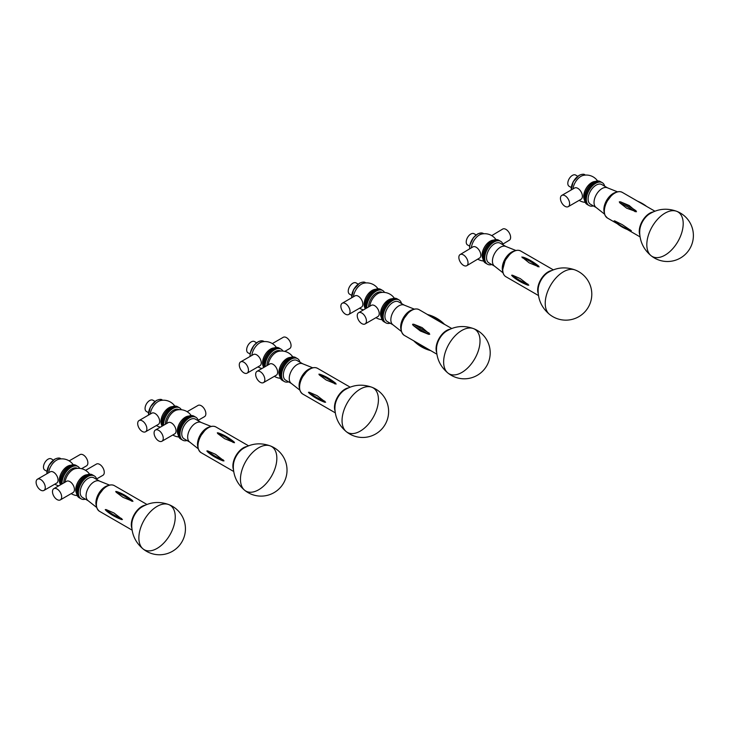 <?xml version="1.0" encoding="UTF-8"?>
<svg xmlns="http://www.w3.org/2000/svg" width="729" height="729" viewBox="0 0 729 729"><rect width="100%" height="100%" fill="white"/><g stroke="black" fill="none" stroke-linecap="round" stroke-linejoin="round"><path stroke-width="1.09" d="M575.008 269.93A25.725 14.853 -60 0 0 550.568 285.358A25.725 14.853 -60 0 0 549.374 314.263A25.725 14.853 -60 0 0 549.402 314.29C541.474 307.538 537.738 299.063 538.175 288.857A14.644 8.456 -60 0 1 547.37 272.928C555.99 267.443 565.203 266.44 575.008 269.93A25.725 14.853 -60 0 1 575.236 270.022M615.185 221.698L614.155 220.86L614.802 220.951L622.274 224.641L631.36 230.792M631.168 230.847C624.398 228.842 618.757 225.553 614.255 220.978L614.155 220.86M619.723 202.771L619.304 201.824L620.561 201.851L629.173 205.496L636.508 211.756L626.712 208.221L619.723 202.771A53.654 15.209 -137.9 0 1 635.269 211.747M607.494 187.845L601.817 184.565A11.354 6.552 120 0 0 590.053 191.873A11.354 6.552 120 0 0 590.463 204.229L596.14 207.51M604.715 186.232A13.204 7.627 120 0 0 602.272 182.678A13.204 7.627 120 0 0 588.576 191.189A13.204 7.627 120 0 0 589.059 205.56A13.204 7.627 120 0 0 593.36 205.906M617.527 191.845L607.239 187.736A11.354 6.552 120 0 0 595.967 195.29A11.354 6.552 120 0 0 595.93 207.337L604.623 214.189M616.105 192.319A13.204 7.627 120 0 0 606.109 201.313A13.204 7.627 120 0 0 604.323 212.722M602.272 182.678L601.288 182.113A13.204 7.627 120 0 0 594.682 182.769A13.204 7.627 120 0 0 586.052 194.406A13.204 7.627 120 0 0 588.075 204.995L587.091 204.421A13.204 7.627 120 0 1 585.068 193.841A13.204 7.627 120 0 1 593.698 182.204A13.204 7.627 120 0 1 600.304 181.548L601.288 182.113A13.204 7.627 120 0 0 587.592 190.624A13.204 7.627 120 0 0 588.075 204.995L589.059 205.56M565.021 206.325A6.488 3.745 60 0 1 560.783 200.603A6.488 3.745 60 0 1 561.777 195.408A6.488 3.745 60 0 1 568.265 199.154A6.488 3.745 60 0 1 568.265 206.644A6.488 3.745 60 0 1 565.021 206.325M561.777 195.408L574.57 188.018A6.488 3.745 60 0 1 581.059 191.773A6.488 3.745 60 0 1 581.059 199.263L568.265 206.644M577.714 176.263L575.646 175.069A6.488 3.745 120 0 0 572.402 175.388A6.488 3.745 120 0 0 568.155 181.111A6.488 3.745 120 0 0 569.158 186.305L571.226 187.508M597.561 180.938A13.669 13.669 0 0 0 583.246 175.407A11.354 6.552 120 0 0 580.94 176.345A11.354 6.552 120 0 0 572.985 188.939M595.201 181.475A11.354 6.552 120 0 0 591.711 182.569A11.354 6.552 120 0 0 584.485 200.047M463.526 265.374A6.488 3.672 59.1 0 1 459.243 259.715A6.488 3.672 59.1 0 1 460.108 254.567A6.488 3.672 59.1 0 1 466.596 258.239A6.488 3.672 59.1 0 1 466.77 265.693A6.488 3.672 59.1 0 1 463.526 265.374M460.108 254.567L472.893 246.903A6.488 3.672 59.1 0 1 476.146 247.222A6.488 3.672 59.1 0 1 480.429 252.89A6.488 3.672 59.1 0 1 479.564 258.039L466.77 265.693M502.873 244.087L509.361 240.196A6.488 3.672 -120.9 0 0 510.227 235.048A6.488 3.672 -120.9 0 0 505.944 229.38A6.488 3.672 -120.9 0 0 502.7 229.061L491.729 235.631M476.128 234.92L474.05 233.717A6.488 3.745 120 0 0 467.562 237.472A6.488 3.745 120 0 0 467.562 244.962L469.64 246.156M495.966 239.586A13.669 13.669 0 0 0 481.659 234.064A11.354 6.552 120 0 0 471.371 247.814M493.615 240.123A11.354 6.552 120 0 0 484.439 247.213A11.354 6.552 120 0 0 482.89 258.695M503.128 244.889A13.204 7.627 120 0 0 500.677 241.335L499.693 240.77A13.204 7.627 120 0 0 486.489 248.389A13.204 7.627 120 0 0 486.489 263.643A13.204 7.627 120 0 1 486.489 248.389A13.204 7.627 120 0 1 499.693 240.77L498.709 240.196A13.204 7.627 120 0 0 485.505 247.824A13.204 7.627 120 0 0 485.505 263.078L487.473 264.208A13.204 7.627 120 0 0 491.774 264.554M505.908 246.493L500.231 243.213A11.354 6.552 120 0 0 488.877 249.774A11.354 6.552 120 0 0 488.877 262.887L494.554 266.158M500.677 241.335A13.204 7.627 120 0 0 487.473 248.963A13.204 7.627 120 0 0 487.473 264.208M515.932 250.503L505.653 246.393A11.354 6.552 120 0 0 494.791 253.182A11.354 6.552 120 0 0 494.335 265.994L503.037 272.846M514.51 250.967A13.204 7.627 120 0 0 505.006 259.087A13.204 7.627 120 0 0 502.728 271.37M512.46 276.245L511.612 275.243L512.441 275.188L520.269 278.606L528.817 285.176L520.442 281.786A53.654 31.584 179 0 1 512.46 276.245L520.442 281.786A53.654 31.584 179 0 0 528.006 285.221M538.722 266.149A53.654 30.354 -121 0 0 528.981 259.679L539.096 266.896L529.136 262.841L521.882 256.963L528.981 259.679A53.654 30.354 -121 0 0 523.176 257.182M650.988 255.633C643.753 249.518 639.971 241.8 639.67 232.469L639.77 230.2A14.644 8.456 -60 0 1 648.965 214.28C657.576 208.786 666.789 207.783 676.603 211.273A25.725 14.853 -60 0 1 676.603 211.273A25.725 14.853 -60 0 1 677.879 241.563A25.725 14.853 -60 0 1 651.006 255.651A25.725 14.853 -60 0 1 650.988 255.633A25.725 14.853 -60 0 1 646.814 244.662A25.725 14.853 -60 0 1 657.248 219.639A25.725 14.853 -60 0 1 676.585 211.273M243.869 372.82A6.488 3.745 60 0 1 239.631 367.106A6.488 3.745 60 0 1 240.625 361.903A6.488 3.745 60 0 1 247.113 365.648A6.488 3.745 60 0 1 247.113 373.148A6.488 3.745 60 0 1 243.869 372.82M240.625 361.903L253.419 354.522A6.488 3.745 60 0 1 256.663 354.841A6.488 3.745 60 0 1 260.9 360.563A6.488 3.745 60 0 1 259.907 365.758L247.113 373.148M284.775 351.396L289.714 348.544A6.488 3.745 -120 0 0 290.707 343.35A6.488 3.745 -120 0 0 286.47 337.627A6.488 3.745 -120 0 0 283.226 337.308L272.345 343.587M256.562 342.767L254.485 341.564A6.488 3.745 120 0 0 247.997 345.309A6.488 3.745 120 0 0 247.997 352.809L250.074 354.002M276.4 347.432A13.669 13.669 0 0 0 262.094 341.91A11.354 6.552 120 0 0 251.833 355.433M274.049 347.97A11.354 6.552 120 0 0 264.873 355.059A11.354 6.552 120 0 0 263.324 366.541M282.925 351.086A13.204 7.627 120 0 0 281.112 349.182L280.127 348.608A13.204 7.627 120 0 0 273.53 349.264A13.204 7.627 120 0 0 264.317 367.152A13.204 7.627 120 0 1 269.247 352.927A13.204 7.627 120 0 1 280.127 348.608L279.143 348.043A13.204 7.627 120 0 0 267.825 352.9A13.204 7.627 120 0 0 263.552 367.589M345.455 314.172A6.488 3.745 60 0 1 341.218 308.449A6.488 3.745 60 0 1 342.211 303.255A6.488 3.745 60 0 1 348.699 307A6.488 3.745 60 0 1 348.699 314.491A6.488 3.745 60 0 1 345.455 314.172M342.211 303.255L355.005 295.865A6.488 3.745 60 0 1 361.493 299.61A6.488 3.745 60 0 1 361.493 307.109L348.699 314.491M358.149 284.11L356.08 282.916A6.488 3.745 120 0 0 352.836 283.235A6.488 3.745 120 0 0 348.59 288.948A6.488 3.745 120 0 0 349.592 294.151L351.66 295.345M377.996 288.784A13.669 13.669 0 0 0 363.68 283.253A11.354 6.552 120 0 0 361.374 284.192A11.354 6.552 120 0 0 353.419 296.785M375.635 289.322A11.354 6.552 120 0 0 372.145 290.415A11.354 6.552 120 0 0 364.919 307.893M384.52 292.429A13.204 7.627 120 0 0 382.707 290.525L381.723 289.96A13.204 7.627 120 0 0 375.116 290.616A13.204 7.627 120 0 1 381.723 289.96L380.738 289.395A13.204 7.627 120 0 0 374.132 290.042A13.204 7.627 120 0 0 365.138 308.932M375.116 290.616A13.204 7.627 120 0 0 365.903 308.495A13.204 7.627 120 0 1 375.116 290.616M361.848 323.63A6.488 3.745 60 0 1 357.602 317.908A6.488 3.745 60 0 1 358.604 312.714A6.488 3.745 60 0 1 365.092 316.459A6.488 3.745 60 0 1 365.092 323.949A6.488 3.745 60 0 1 361.848 323.63M358.604 312.714L371.389 305.323A6.488 3.745 60 0 1 377.877 309.078A6.488 3.745 60 0 1 377.877 316.568L365.092 323.949M382.707 290.525A13.204 7.627 120 0 0 376.1 291.181A13.204 7.627 120 0 0 366.778 307.993M382.224 292.393A11.354 6.552 120 0 0 376.574 292.967A11.354 6.552 120 0 0 368.546 306.973M394.38 298.243A13.669 13.669 0 0 0 380.064 292.712A11.354 6.552 120 0 0 377.759 293.65A11.354 6.552 120 0 0 369.803 306.244M392.02 298.781A11.354 6.552 120 0 0 388.53 299.874A11.354 6.552 120 0 0 381.303 317.352M401.533 303.537A13.204 7.627 120 0 0 400.321 301.031A13.204 7.627 120 0 0 399.091 299.983L398.107 299.419A13.204 7.627 120 0 0 384.894 307.046A13.204 7.627 120 0 0 384.894 322.3A13.204 7.627 120 0 1 382.871 311.711A13.204 7.627 120 0 1 391.5 300.075A13.204 7.627 120 0 1 398.107 299.419L397.123 298.854A13.204 7.627 120 0 0 390.516 299.51A13.204 7.627 120 0 0 381.887 311.146A13.204 7.627 120 0 0 383.919 321.726L385.878 322.865A13.204 7.627 120 0 0 390.179 323.211M404.313 305.141L398.635 301.87A11.354 6.552 120 0 0 387.281 308.422A11.354 6.552 120 0 0 387.281 321.535L392.958 324.815M399.091 299.983A13.204 7.627 120 0 0 385.878 307.611A13.204 7.627 120 0 0 385.878 322.865M414.345 309.151L404.057 305.041A11.354 6.552 120 0 0 393.195 311.839A11.354 6.552 120 0 0 392.749 324.642L401.442 331.495M412.924 309.625A13.204 7.627 120 0 0 403.41 317.735A13.204 7.627 120 0 0 401.141 330.027M414.154 341.054L429.7 350.029M427.823 314.819L443.36 323.794A53.654 43.685 -67.4 0 0 427.823 314.819M444.544 324.405L443.36 323.794M413.097 325.353L412.55 324.296L413.689 324.205L422.109 327.594L429.764 334.228L428.634 334.329L420.341 330.984L413.097 325.353A53.654 3.28 -152.5 0 0 428.634 334.329M447.816 372.938A25.725 14.853 -60 0 1 443.642 361.967A25.725 14.853 -60 0 1 454.076 336.944A25.725 14.853 -60 0 1 473.403 328.579A25.725 14.853 -60 0 1 473.422 328.579A25.725 14.853 -60 0 1 474.697 358.868A25.725 14.853 -60 0 1 447.834 372.956A25.725 14.853 -60 0 1 447.816 372.938C440.571 366.824 436.799 359.105 436.489 349.774L436.589 347.505A14.644 8.456 -60 0 1 445.784 331.586M260.253 382.278A6.488 3.745 60 0 1 256.016 376.565A6.488 3.745 60 0 1 257.009 371.362A6.488 3.745 60 0 1 263.497 375.107A6.488 3.745 60 0 1 263.497 382.607A6.488 3.745 60 0 1 260.253 382.278M257.009 371.362L269.803 363.981A6.488 3.745 60 0 1 276.291 367.726A6.488 3.745 60 0 1 276.291 375.216L263.497 382.607M281.112 349.182A13.204 7.627 120 0 0 274.514 349.838A13.204 7.627 120 0 0 265.183 366.641M280.638 351.041A11.354 6.552 120 0 0 274.988 351.624A11.354 6.552 120 0 0 266.96 365.621M292.794 356.891A13.669 13.669 0 0 0 278.478 351.369A11.354 6.552 120 0 0 276.173 352.307A11.354 6.552 120 0 0 268.217 364.892M290.434 357.429A11.354 6.552 120 0 0 286.944 358.522A11.354 6.552 120 0 0 279.708 376M299.947 362.195A13.204 7.627 120 0 0 297.496 358.641L296.521 358.076A13.204 7.627 120 0 0 283.308 365.694A13.204 7.627 120 0 0 283.308 380.948A13.204 7.627 120 0 1 281.285 370.368A13.204 7.627 120 0 1 289.914 358.723A13.204 7.627 120 0 1 296.521 358.076L295.537 357.502A13.204 7.627 120 0 0 288.93 358.158A13.204 7.627 120 0 0 280.3 369.794A13.204 7.627 120 0 0 282.323 380.383L284.292 381.513A13.204 7.627 120 0 0 285.358 381.96A13.204 7.627 120 0 0 288.593 381.859M302.726 363.798L297.049 360.518A11.354 6.552 120 0 0 285.695 367.079A11.354 6.552 120 0 0 285.695 380.192L291.372 383.463M297.496 358.641A13.204 7.627 120 0 0 284.292 366.268A13.204 7.627 120 0 0 284.292 381.513M312.759 367.808L302.471 363.698A11.354 6.552 120 0 0 291.609 370.487A11.354 6.552 120 0 0 291.153 383.299L299.856 390.152M311.329 368.273A13.204 7.627 120 0 0 301.824 376.392A13.204 7.627 120 0 0 299.546 388.675M309.269 393.314L315.73 397.97A53.654 30.973 180 0 1 309.269 393.314L308.431 392.311L309.269 392.257L317.115 395.665L325.635 402.244L315.73 397.97A53.654 30.973 180 0 0 324.815 402.29M335.75 383.345A53.654 30.973 -120 0 0 327.476 377.64L336.124 384.083L326.164 380L319.284 374.906L318.91 374.15L319.894 374.259L327.476 377.64A53.654 30.973 -120 0 0 320.204 374.369M346.22 431.595C338.976 425.472 335.203 417.753 334.903 408.422L335.003 406.162A14.644 8.456 -60 0 1 344.188 390.234C352.809 384.748 362.021 383.746 371.836 387.236A25.725 14.853 -60 0 1 371.836 387.236A25.725 14.853 -60 0 1 373.111 417.526A25.725 14.853 -60 0 1 346.239 431.604A25.725 14.853 -60 0 1 346.22 431.595A25.725 14.853 -60 0 1 342.047 420.615A25.725 14.853 -60 0 1 352.481 395.592A25.725 14.853 -60 0 1 371.817 387.227M142.283 431.477A6.488 3.745 60 0 1 138.036 425.754A6.488 3.745 60 0 1 139.039 420.56A6.488 3.745 60 0 1 145.527 424.305A6.488 3.745 60 0 1 145.527 431.796A6.488 3.745 60 0 1 142.283 431.477M139.039 420.56L151.823 413.17A6.488 3.745 60 0 1 158.311 416.915A6.488 3.745 60 0 1 158.311 424.415L145.527 431.796M154.967 401.415L152.899 400.221A6.488 3.745 120 0 0 149.655 400.54A6.488 3.745 120 0 0 145.417 406.253A6.488 3.745 120 0 0 146.411 411.457L148.479 412.65M174.814 406.089A13.669 13.669 0 0 0 160.498 400.558A11.354 6.552 120 0 0 158.193 401.497A11.354 6.552 120 0 0 150.247 414.09M172.454 406.627A11.354 6.552 120 0 0 168.964 407.721A11.354 6.552 120 0 0 161.738 425.198M181.339 409.734A13.204 7.627 120 0 0 179.525 407.83L178.541 407.265A13.204 7.627 120 0 0 171.935 407.921A13.204 7.627 120 0 1 178.541 407.265L177.557 406.7A13.204 7.627 120 0 0 170.951 407.347A13.204 7.627 120 0 0 161.966 426.237M171.935 407.921A13.204 7.627 120 0 0 162.722 425.8A13.204 7.627 120 0 1 171.935 407.921M198.197 420.305L204.512 416.66A6.488 3.745 -120 0 0 205.505 411.457A6.488 3.745 -120 0 0 201.268 405.743A6.488 3.745 -120 0 0 198.024 405.424L187.143 411.703M158.667 440.936A6.488 3.745 60 0 1 154.43 435.213A6.488 3.745 60 0 1 155.423 430.019A6.488 3.745 60 0 1 161.911 433.764A6.488 3.745 60 0 1 161.911 441.255A6.488 3.745 60 0 1 158.667 440.936M155.423 430.019L168.208 422.629A6.488 3.745 60 0 1 174.696 426.383A6.488 3.745 60 0 1 174.696 433.873L161.911 441.255M179.525 407.83A13.204 7.627 120 0 0 172.919 408.486A13.204 7.627 120 0 0 163.597 425.299M179.052 409.698A11.354 6.552 120 0 0 173.393 410.272A11.354 6.552 120 0 0 165.365 424.278M191.198 415.548A13.669 13.669 0 0 0 176.883 410.017A11.354 6.552 120 0 0 174.577 410.956A11.354 6.552 120 0 0 166.631 423.549M188.847 416.086A11.354 6.552 120 0 0 185.348 417.179A11.354 6.552 120 0 0 178.122 434.657M198.361 420.843A13.204 7.627 120 0 0 195.91 417.289L194.925 416.724A13.204 7.627 120 0 0 183.307 421.963A13.204 7.627 120 0 0 179.544 436.917A13.204 7.627 120 0 0 181.721 439.605A13.204 7.627 120 0 1 179.689 429.017A13.204 7.627 120 0 1 188.319 417.38A13.204 7.627 120 0 1 194.925 416.724L193.941 416.159A13.204 7.627 120 0 0 187.335 416.815A13.204 7.627 120 0 0 178.714 428.452A13.204 7.627 120 0 0 180.737 439.031L182.697 440.17A13.204 7.627 120 0 0 186.998 440.516M201.14 422.446L195.463 419.175A11.354 6.552 120 0 0 185.467 423.677A11.354 6.552 120 0 0 182.241 436.534A11.354 6.552 120 0 0 184.109 438.84L189.786 442.12M195.91 417.289A13.204 7.627 120 0 0 184.291 422.528A13.204 7.627 120 0 0 180.528 437.482A13.204 7.627 120 0 0 182.697 440.17M211.164 426.456L200.885 422.346A11.354 6.552 120 0 0 191.107 427.467A11.354 6.552 120 0 0 188.146 439.942A11.354 6.552 120 0 0 189.567 441.947L198.27 448.8M209.742 426.93A13.204 7.627 120 0 0 200.229 435.04A13.204 7.627 120 0 0 197.96 447.333M207.683 451.971L214.144 456.627A53.654 30.973 180 0 1 207.683 451.971L206.836 450.959L207.683 450.905L215.529 454.313L224.04 460.892L214.144 456.627A53.654 30.973 180 0 0 223.22 460.938M234.155 442.002A53.654 30.973 -120 0 0 225.881 436.297L234.528 442.731L224.568 438.648L217.698 433.555L217.324 432.798L218.308 432.917L225.881 436.297A53.654 30.973 -120 0 0 218.618 433.026M244.634 490.243C237.39 484.129 233.617 476.401 233.307 467.079L233.408 464.81A14.644 8.456 -60 0 1 242.602 448.891C251.223 443.396 260.435 442.394 270.24 445.884A25.725 14.853 -60 0 1 270.24 445.884A25.725 14.853 -60 0 1 271.525 476.174A25.725 14.853 -60 0 1 244.652 490.262A25.725 14.853 -60 0 1 244.634 490.243A25.725 14.853 -60 0 1 240.461 479.272A25.725 14.853 -60 0 1 250.894 454.249A25.725 14.853 -60 0 1 270.222 445.884M96.611 478.953L102.917 475.308A6.488 3.745 -120 0 0 103.919 470.114A6.488 3.745 -120 0 0 99.673 464.391A6.488 3.745 -120 0 0 96.428 464.072L85.557 470.351M57.072 499.584A6.488 3.745 60 0 1 52.834 493.87A6.488 3.745 60 0 1 53.828 488.667A6.488 3.745 60 0 1 60.316 492.412A6.488 3.745 60 0 1 60.316 499.912A6.488 3.745 60 0 1 57.072 499.584M53.828 488.667L66.621 481.286A6.488 3.745 60 0 1 73.11 485.031A6.488 3.745 60 0 1 73.11 492.522L60.316 499.912M79.743 468.392A13.204 7.627 120 0 0 77.93 466.487A13.204 7.627 120 0 0 71.333 467.143A13.204 7.627 120 0 0 62.011 483.947M70.349 466.569A13.204 7.627 120 0 0 61.136 484.457A13.204 7.627 120 0 1 70.349 466.569A13.204 7.627 120 0 1 76.955 465.913A13.204 7.627 120 0 0 70.349 466.569M77.456 468.346A11.354 6.552 120 0 0 71.806 468.929A11.354 6.552 120 0 0 63.778 482.926M89.612 474.196A13.669 13.669 0 0 0 75.297 468.674A11.354 6.552 120 0 0 72.991 469.613A11.354 6.552 120 0 0 65.036 482.197M87.252 474.734A11.354 6.552 120 0 0 83.762 475.827A11.354 6.552 120 0 0 76.527 493.305M96.766 479.5A13.204 7.627 120 0 0 95.672 477.14A13.204 7.627 120 0 0 94.323 475.946L93.339 475.381A13.204 7.627 120 0 0 80.126 482.999A13.204 7.627 120 0 0 80.126 498.253A13.204 7.627 120 0 1 78.103 487.674A13.204 7.627 120 0 1 86.733 476.028A13.204 7.627 120 0 1 93.339 475.381L92.355 474.807A13.204 7.627 120 0 0 85.749 475.463A13.204 7.627 120 0 0 77.119 487.1A13.204 7.627 120 0 0 79.142 497.688L81.11 498.818A13.204 7.627 120 0 0 85.411 499.165M81.593 468.701L86.532 465.849A6.488 3.745 -120 0 0 87.526 460.655A6.488 3.745 -120 0 0 83.288 454.932A6.488 3.745 -120 0 0 80.044 454.614L69.164 460.892M40.687 490.125A6.488 3.745 60 0 1 36.45 484.411A6.488 3.745 60 0 1 37.443 479.208A6.488 3.745 60 0 1 43.931 482.953A6.488 3.745 60 0 1 43.931 490.444A6.488 3.745 60 0 1 40.687 490.125M37.443 479.208L50.237 471.827A6.488 3.745 60 0 1 56.725 475.572A6.488 3.745 60 0 1 56.725 483.063L43.931 490.444M53.381 460.072L51.303 458.869A6.488 3.745 120 0 0 48.059 459.188A6.488 3.745 120 0 0 43.822 464.911A6.488 3.745 120 0 0 44.815 470.105L46.893 471.308M73.228 464.738A13.669 13.669 0 0 0 58.912 459.206A11.354 6.552 120 0 0 56.607 460.154A11.354 6.552 120 0 0 48.652 472.738M70.868 465.275A11.354 6.552 120 0 0 67.378 466.369A11.354 6.552 120 0 0 60.142 483.846M77.93 466.487L75.971 465.348A13.204 7.627 120 0 0 69.364 466.004A13.204 7.627 120 0 0 60.37 484.894M99.545 481.104L93.868 477.823A11.354 6.552 120 0 0 82.514 484.384A11.354 6.552 120 0 0 82.514 497.488L88.191 500.768M94.323 475.946A13.204 7.627 120 0 0 81.11 483.573A13.204 7.627 120 0 0 81.11 498.818M109.578 485.113L99.29 481.003A11.354 6.552 120 0 0 88.428 487.792A11.354 6.552 120 0 0 87.972 500.595L96.675 507.457M108.147 485.578A13.204 7.627 120 0 0 98.643 493.697A13.204 7.627 120 0 0 96.374 505.981M106.088 510.619L112.558 515.275A53.654 30.973 180 0 1 106.088 510.619L105.249 509.617L106.088 509.562L113.934 512.97L122.454 519.549L112.558 515.275A53.654 30.973 180 0 0 121.634 519.595M132.569 500.65A53.654 30.973 -120 0 0 124.294 494.945L132.942 501.388L122.982 497.306L116.102 492.212L115.738 491.455L116.722 491.565L124.294 494.945A53.654 30.973 -120 0 0 117.023 491.674M143.039 548.901C135.794 542.777 132.022 535.059 131.721 525.727L131.821 523.468A14.644 8.456 -60 0 1 141.007 507.539C149.627 502.044 158.84 501.051 168.654 504.541A25.725 14.853 -60 0 1 169.93 534.831A25.725 14.853 -60 0 1 143.057 548.91A25.725 14.853 -60 0 1 143.039 548.901A25.725 14.853 -60 0 1 138.865 537.92A25.725 14.853 -60 0 1 149.299 512.897A25.725 14.853 -60 0 1 168.636 504.532A25.725 14.853 -60 0 1 168.654 504.541M653.02 211.948A14.826 8.566 120 0 0 642.322 221.06A14.826 8.566 120 0 0 639.78 234.884M654.861 211.173L622.247 192.347A14.826 8.566 120 0 0 608.843 198.707A14.826 8.566 120 0 0 605.307 215.748A14.826 8.566 120 0 0 607.421 218.035L617.272 223.721M614.675 193.176A14.37 8.292 120 0 0 604.35 211.055M646.605 206.407A53.654 41.079 -27.3 0 0 637.593 201.204M636.098 210.818A53.654 15.209 -137.9 0 0 620.561 201.851M630.348 229.927A53.654 41.079 152.7 0 1 614.802 220.951M578.954 175.58A10.889 6.288 120 0 0 571.254 189.103M571.153 189.996L573.167 181.767L579.045 175.37C582.07 174.067 584.038 173.885 584.959 174.823A11.354 6.552 120 0 0 579.282 175.388A11.354 6.552 120 0 0 571.272 189.932M477.522 234.137A10.889 6.288 120 0 0 469.658 247.76M469.585 248.89L469.841 244.99L473.449 237.59L477.85 233.799L481.368 232.916L483.363 233.48A11.354 6.552 120 0 0 474.26 236.907A11.354 6.552 120 0 0 469.695 248.817M551.434 270.596A14.826 8.566 120 0 0 537.665 290.288A14.826 8.566 120 0 0 538.184 293.532M553.265 269.821L520.661 250.995A14.826 8.566 120 0 0 509.134 255.077A14.826 8.566 120 0 0 502.764 270.131A14.826 8.566 120 0 0 505.835 276.683L538.439 295.509M513.079 251.833A14.37 8.292 120 0 0 502.764 269.703M537.802 266.705A53.654 30.354 -121 0 0 522.256 257.729M527.987 284.164A53.654 31.584 179 0 1 512.441 275.188M257.957 341.983A10.889 6.288 120 0 0 250.093 355.597M250.001 356.49L250.275 352.836L253.883 345.428L258.285 341.646L261.802 340.762L263.798 341.327A11.354 6.552 120 0 0 254.795 344.644A11.354 6.552 120 0 0 250.111 356.426M359.388 283.426A10.889 6.288 120 0 0 351.688 296.949M351.588 297.842L353.601 289.613L359.479 283.207C362.504 281.913 364.473 281.731 365.393 282.67A11.354 6.552 120 0 0 359.716 283.235A11.354 6.552 120 0 0 351.706 297.778M449.839 329.244A14.826 8.566 120 0 0 439.14 338.365A14.826 8.566 120 0 0 436.598 352.189M427.476 314.509L419.075 309.652A14.826 8.566 120 0 0 404.24 318.218A14.826 8.566 120 0 0 404.24 335.34L415.566 341.874M411.493 310.481A14.37 8.292 120 0 0 401.169 328.36M429.235 333.18A53.654 3.28 -152.5 0 1 413.689 324.205M429.673 350.02A53.654 43.685 112.6 0 1 414.172 341.072M348.252 387.901A14.826 8.566 120 0 0 334.483 407.347A14.826 8.566 120 0 0 335.012 410.837M350.084 387.126L317.479 368.3A14.826 8.566 120 0 0 302.653 376.866A14.826 8.566 120 0 0 302.653 393.988L335.258 412.814M309.898 369.138A14.37 8.292 120 0 0 299.583 387.008M324.815 401.223A53.654 30.973 180 0 1 309.269 392.257M334.83 383.873A53.654 30.973 -120 0 0 319.284 374.906M156.206 400.731A10.889 6.288 120 0 0 148.506 414.254M148.406 415.147L150.42 406.919L156.307 400.513C159.323 399.219 161.291 399.036 162.212 399.975A11.354 6.552 120 0 0 156.535 400.54A11.354 6.552 120 0 0 148.525 415.074M246.657 446.549A14.826 8.566 120 0 0 232.888 466.004A14.826 8.566 120 0 0 233.417 469.494M248.498 445.784L215.893 426.957A14.826 8.566 120 0 0 201.058 435.514A14.826 8.566 120 0 0 201.058 452.645L233.663 471.463M208.312 427.786A14.37 8.292 120 0 0 197.987 445.665M223.22 459.881A53.654 30.973 180 0 1 207.683 450.905M233.234 442.53A53.654 30.973 -120 0 0 217.698 433.555M54.62 459.379A10.889 6.288 120 0 0 46.92 472.902M46.82 473.795L48.825 465.567L54.711 459.17C57.737 457.867 59.705 457.684 60.625 458.632A11.354 6.552 120 0 0 54.948 459.188A11.354 6.552 120 0 0 46.938 473.732M145.071 505.206A14.826 8.566 120 0 0 131.302 524.652A14.826 8.566 120 0 0 131.831 528.142M146.903 504.432L114.298 485.605A14.826 8.566 120 0 0 99.472 494.171A14.826 8.566 120 0 0 99.472 511.293L132.077 530.12M106.716 486.443A14.37 8.292 120 0 0 96.401 504.313M121.634 518.529A53.654 30.973 180 0 1 106.088 509.562M131.648 501.178A53.654 30.973 -120 0 0 116.102 492.212M549.301 314.199A25.952 25.952 0 0 0 591.356 298.972A25.952 25.952 0 0 0 575.573 270.149M627.323 229.526L640.026 236.861M607.421 218.035L605.198 215.629C603.503 211.811 604.04 207.154 606.783 201.66L611.722 195.19C615.622 191.773 619.131 190.825 622.247 192.347M637.246 201.004L647.306 206.808M579.145 200.366A13.669 13.669 0 0 0 585.196 202.352M483.363 233.48L483.819 233.745M477.741 259.132A13.669 13.669 0 0 0 483.6 261.009M505.835 276.683C503.775 275.407 502.709 273.156 502.627 269.949L505.197 260.308L510.136 253.838C514.027 250.43 517.535 249.482 520.661 250.995M651.061 255.688A25.952 25.952 0 0 0 693.224 232.66A25.952 25.952 0 0 0 676.558 211.255M263.798 341.327L264.253 341.582M257.993 366.86A13.669 13.669 0 0 0 261.948 368.51M359.579 308.212A13.669 13.669 0 0 0 363.543 309.861M375.964 317.671A13.669 13.669 0 0 0 382.014 319.657M427.823 348.954L436.844 354.166M444.517 324.341L451.679 328.478M419.075 309.652C415.949 308.13 412.441 309.078 408.541 312.495L403.602 318.965C399.993 326.61 400.212 332.069 404.24 335.34M444.59 324.414C439.687 319.457 433.928 316.14 427.312 314.463M413.625 340.725C418.528 345.674 424.287 349 430.903 350.676M445.784 331.577C454.404 326.091 463.617 325.088 473.422 328.579M447.879 372.993A25.952 25.952 0 0 0 490.043 349.966A25.952 25.952 0 0 0 473.376 328.56M274.377 376.319A13.669 13.669 0 0 0 280.428 378.315M317.479 368.3C314.363 366.787 310.855 367.726 306.955 371.143L302.016 377.613C298.407 385.258 298.617 390.717 302.653 393.988M346.293 431.65A25.952 25.952 0 0 0 388.457 408.614A25.952 25.952 0 0 0 371.781 387.217M156.398 425.517A13.669 13.669 0 0 0 160.362 427.167M172.791 434.976A13.669 13.669 0 0 0 178.833 436.963M215.893 426.957C212.768 425.435 209.259 426.383 205.359 429.8L200.42 436.27C196.812 443.915 197.03 449.374 201.058 452.645M244.698 490.298A25.952 25.952 0 0 0 286.862 467.271A25.952 25.952 0 0 0 270.195 445.866M71.196 493.624A13.669 13.669 0 0 0 77.247 495.62M54.812 484.165A13.669 13.669 0 0 0 58.767 485.815M114.298 485.605C111.182 484.092 107.673 485.031 103.773 488.448L98.834 494.918C95.226 502.563 95.435 508.022 99.472 511.293M143.112 548.955A25.952 25.952 0 0 0 185.275 525.919A25.952 25.952 0 0 0 168.609 504.523"/></g></svg>
